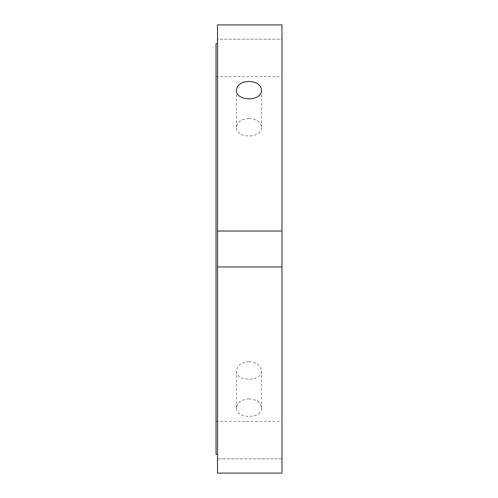 <?xml version="1.0" encoding="UTF-8"?>
<svg xmlns="http://www.w3.org/2000/svg" width="498" height="498" viewBox="0 0 498 498"><rect width="100%" height="100%" fill="white"/><g stroke="black" fill="none" stroke-linecap="round" stroke-linejoin="round"><path stroke-width="0.37" stroke-dasharray="2.49 1.87" d="M249 398.848C241.381 399.458 237.191 402.502 236.444 407.974C235.679 419.154 262.322 419.154 261.556 407.974C260.809 402.502 256.619 399.458 249 398.848M249 361.679C256.619 362.314 260.809 365.383 261.556 370.879C262.322 381.978 235.679 381.978 236.444 370.879C237.191 365.383 241.381 362.314 249 361.679M249 118.568C241.381 118.991 237.191 121.842 236.444 127.121C235.679 138.923 262.322 138.923 261.556 127.121C260.809 121.842 256.619 118.991 249 118.568M217.526 39.168L217.526 24.9L281.974 24.9L281.974 39.168L217.526 39.168L217.526 266.984L281.974 266.984L217.526 266.984L217.526 473.1L217.526 458.832L217.526 473.1L281.974 473.1L281.974 458.832L217.526 458.832L281.974 458.832L281.974 473.1L281.974 231.016L217.526 231.016L281.974 231.016L281.974 24.9L281.974 39.168L217.526 39.168M281.974 249L281.974 421.364L281.974 249M281.974 231.016L217.526 231.016M281.974 266.984L217.526 266.984M216.026 454.338L216.026 43.662M216.026 249L216.026 421.364L216.026 249M217.526 249L217.526 454.338L217.526 249M236.444 370.879L236.444 407.974M261.556 370.879L261.556 407.974M236.444 90.026L236.444 127.121M261.556 90.026L261.556 127.121M216.026 421.364L281.974 421.364M216.026 76.636L281.974 76.636"/><path stroke-width="0.75" d="M249 81.398C256.619 81.846 260.809 84.722 261.556 90.026C262.322 101.748 235.679 101.748 236.444 90.026C237.191 84.722 241.381 81.846 249 81.398M281.974 231.016L281.974 24.9L217.526 24.9L217.526 231.016L281.974 231.016L281.974 473.1L217.526 473.1L217.526 231.016M281.974 266.984L217.526 266.984M217.526 43.662L216.026 43.662L216.026 454.338L217.526 454.338"/></g></svg>
